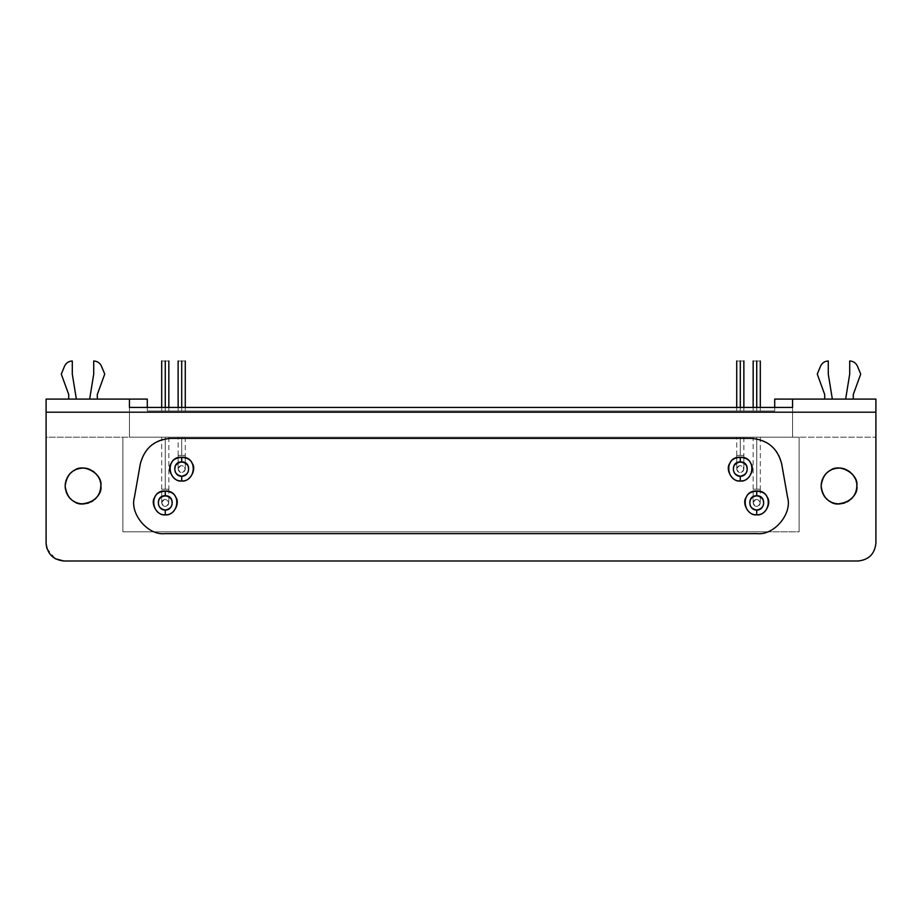 <?xml version="1.0" encoding="UTF-8"?>
<svg xmlns="http://www.w3.org/2000/svg" width="922" height="922" viewBox="0 0 922 922"><rect width="100%" height="100%" fill="white"/><g stroke="black" fill="none" stroke-linecap="round" stroke-linejoin="round"><path stroke-width="0.69" stroke-dasharray="4.61 3.46" d="M170.731 438.376C155.887 438.492 145.734 447.009 140.248 463.962L134.37 497.292C129.553 511.814 145.918 535.279 164.854 533.619L757.146 533.619C772.279 535.843 792.551 515.663 787.63 497.292L781.752 463.962C779.067 449.36 768.902 440.831 751.269 438.376C768.902 440.831 779.067 449.36 781.752 463.962L787.63 497.292C792.551 515.663 772.279 535.843 757.146 533.619L164.854 533.619C145.918 535.279 129.553 511.814 134.37 497.292L140.248 463.962C145.734 447.009 155.887 438.492 170.731 438.376L751.269 438.376L170.731 438.376M821.133 485.998C821.825 478.506 824.81 473.343 830.065 470.531C839.308 462.717 858.993 474.081 856.849 485.998C858.993 497.915 839.308 509.278 830.065 501.464C824.81 498.652 821.825 493.501 821.133 485.998M65.151 485.998C65.842 478.506 68.816 473.343 74.083 470.531C83.326 462.717 103.01 474.081 100.867 485.998C103.01 497.915 83.326 509.278 74.083 501.464C68.816 498.652 65.842 493.501 65.151 485.998M72.296 374.09L72.296 360.998C68.689 361.17 66.107 362.899 64.563 366.161L61.278 374.09L68.724 394.535L68.724 399.088L68.724 394.535L61.278 374.09L64.563 366.161C66.107 362.899 68.689 361.17 72.296 360.998L72.296 374.09L76.353 399.088L68.724 399.088L76.353 399.088L72.296 374.09M97.294 399.088L89.665 399.088L93.721 374.09L93.721 360.998C97.329 361.17 99.899 362.899 101.443 366.161L104.739 374.09L97.294 394.535L97.294 399.088L97.294 394.535L104.739 374.09L101.443 366.161C99.899 362.899 97.329 361.17 93.721 360.998L93.721 374.09L89.665 399.088L97.294 399.088M756.732 410.993L756.732 360.998C761.33 360.998 761.33 360.998 756.732 360.998C752.122 360.998 752.122 360.998 756.732 360.998L756.732 410.993C761.33 410.993 761.33 410.993 756.732 410.993C761.33 410.993 761.33 410.993 756.732 410.993C752.122 410.993 752.122 410.993 756.732 410.993C752.122 410.993 752.122 410.993 756.732 410.993L756.732 407.432L756.732 410.993L753.631 410.993L756.732 410.993M165.269 410.993L165.269 360.998C169.879 360.998 169.879 360.998 165.269 360.998C160.67 360.998 160.67 360.998 165.269 360.998L165.269 410.993C169.879 410.993 169.879 410.993 165.269 410.993C169.879 410.993 169.879 410.993 165.269 410.993C160.67 410.993 160.67 410.993 165.269 410.993C160.67 410.993 160.67 410.993 165.269 410.993L165.269 407.432L165.269 410.993L162.18 410.993L168.369 410.993L165.269 410.993M740.297 410.993L740.297 360.998C744.907 360.998 744.907 360.998 740.297 360.998C735.698 360.998 735.698 360.998 740.297 360.998L740.297 410.993C744.907 410.993 744.907 410.993 740.297 410.993C744.907 410.993 744.907 410.993 740.297 410.993C735.698 410.993 735.698 410.993 740.297 410.993C735.698 410.993 735.698 410.993 740.297 410.993L740.297 407.432L740.297 410.993L737.208 410.993L743.397 410.993L740.297 410.993M181.703 410.993L181.703 360.998C186.302 360.998 186.302 360.998 181.703 360.998C177.093 360.998 177.093 360.998 181.703 360.998L181.703 410.993C186.302 410.993 186.302 410.993 181.703 410.993C186.302 410.993 186.302 410.993 181.703 410.993C177.093 410.993 177.093 410.993 181.703 410.993C177.093 410.993 177.093 410.993 181.703 410.993L181.703 407.432L181.703 410.993L178.603 410.993L181.703 410.993M828.279 374.09L828.279 360.998C824.671 361.17 822.101 362.899 820.557 366.161L817.261 374.09L824.706 394.535L824.706 399.088L824.706 394.535L817.261 374.09L820.557 366.161C822.101 362.899 824.671 361.17 828.279 360.998L828.279 374.09L832.336 399.088L824.706 399.088L832.336 399.088L828.279 374.09M853.276 399.088L845.647 399.088L849.704 374.09L849.704 360.998C853.311 361.17 855.893 362.899 857.437 366.161L860.722 374.09L853.276 394.535L853.276 399.088L853.276 394.535L860.722 374.09L857.437 366.161C855.893 362.899 853.311 361.17 849.704 360.998L849.704 374.09L845.647 399.088L853.276 399.088M756.732 489.213L756.732 437.189C761.33 437.189 761.33 437.189 756.732 437.189C761.33 437.189 761.33 437.189 756.732 437.189L756.732 489.213C761.33 489.213 761.33 489.213 756.732 489.213C761.33 489.213 761.33 489.213 756.732 489.213L753.159 489.213L756.732 489.213L756.732 437.189C752.122 437.189 752.122 437.189 756.732 437.189C752.122 437.189 752.122 437.189 756.732 437.189L756.732 489.213L753.159 489.213L760.304 489.213L760.304 502.905C757.942 507.515 755.567 507.515 753.159 502.905L753.159 489.213L753.159 502.905C755.567 498.306 757.942 498.306 760.304 502.905L760.304 489.213L756.732 489.213M760.304 502.905C757.942 507.515 755.567 507.515 753.159 502.905C755.567 507.515 757.942 507.515 760.304 502.905C757.942 498.306 755.567 498.306 753.159 502.905C755.567 498.306 757.942 498.306 760.304 502.905M165.269 489.213L165.269 437.189C169.879 437.189 169.879 437.189 165.269 437.189C169.879 437.189 169.879 437.189 165.269 437.189L165.269 489.213C169.879 489.213 169.879 489.213 165.269 489.213C169.879 489.213 169.879 489.213 165.269 489.213L161.696 489.213L165.269 489.213L165.269 437.189C160.67 437.189 160.67 437.189 165.269 437.189C160.67 437.189 160.67 437.189 165.269 437.189L165.269 489.213L161.696 489.213L168.841 489.213L168.841 502.905C166.49 507.515 164.104 507.515 161.696 502.905L161.696 489.213L161.696 502.905C164.104 498.306 166.49 498.306 168.841 502.905L168.841 489.213L165.269 489.213M168.841 502.905C166.49 507.515 164.104 507.515 161.696 502.905C164.104 507.515 166.49 507.515 168.841 502.905C166.49 498.306 164.104 498.306 161.696 502.905C164.104 498.306 166.49 498.306 168.841 502.905M740.297 455.399L740.297 437.189C744.907 437.189 744.907 437.189 740.297 437.189C744.907 437.189 744.907 437.189 740.297 437.189L740.297 455.399C744.907 455.399 744.907 455.399 740.297 455.399C744.907 455.399 744.907 455.399 740.297 455.399L736.724 455.399L740.297 455.399L740.297 437.189C735.698 437.189 735.698 437.189 740.297 437.189C735.698 437.189 735.698 437.189 740.297 437.189L740.297 455.399L736.724 455.399L743.87 455.399L743.87 469.091C741.519 473.701 739.133 473.701 736.724 469.091L736.724 455.399L736.724 469.091C739.133 464.492 741.519 464.492 743.87 469.091L743.87 455.399L740.297 455.399M743.87 469.091C741.519 473.701 739.133 473.701 736.724 469.091C739.133 473.701 741.519 473.701 743.87 469.091C741.519 464.492 739.133 464.492 736.724 469.091C739.133 464.492 741.519 464.492 743.87 469.091M181.703 455.399L181.703 437.189C186.302 437.189 186.302 437.189 181.703 437.189C186.302 437.189 186.302 437.189 181.703 437.189L181.703 455.399C186.302 455.399 186.302 455.399 181.703 455.399C186.302 455.399 186.302 455.399 181.703 455.399L178.13 455.399L181.703 455.399L181.703 437.189C177.093 437.189 177.093 437.189 181.703 437.189C177.093 437.189 177.093 437.189 181.703 437.189L181.703 455.399L178.13 455.399L185.276 455.399L185.276 469.091C182.913 473.701 180.539 473.701 178.13 469.091L178.13 455.399L178.13 469.091C180.539 464.492 182.913 464.492 185.276 469.091L185.276 455.399L181.703 455.399M185.276 469.091C182.913 473.701 180.539 473.701 178.13 469.091C180.539 473.701 182.913 473.701 185.276 469.091C182.913 464.492 180.539 464.492 178.13 469.091C180.539 464.492 182.913 464.492 185.276 469.091M122.891 531.833L122.891 437.189L122.891 531.833L799.109 531.833L767.507 531.833L799.109 531.833L799.109 437.189L799.109 531.833L122.891 531.833L122.891 437.189L799.109 437.189L799.109 531.833L799.109 437.189L129.437 437.189L129.437 407.432L792.563 407.432L129.437 407.432L129.437 437.189L792.563 437.189L46.1 437.189L46.1 399.088L147.29 399.088L46.1 399.088L46.1 437.189L875.9 437.189L46.1 437.189L46.1 543.15L46.1 437.189L122.891 437.189L122.891 531.833L154.493 531.833L122.891 531.833M767.45 531.833L154.55 531.833L767.45 531.833M178.13 469.091C178.776 472.099 180.562 473.136 183.49 472.191C185.771 470.128 185.771 468.065 183.49 466.002C180.562 465.057 178.776 466.094 178.13 469.091M736.724 469.091C737.37 472.099 739.156 473.136 742.083 472.191C744.365 470.128 744.365 468.065 742.083 466.002C739.156 465.057 737.37 466.094 736.724 469.091M161.696 502.905C162.353 505.913 164.128 506.939 167.055 506.005C169.337 503.942 169.337 501.879 167.055 499.816C164.128 498.871 162.353 499.897 161.696 502.905M753.159 502.905C753.804 505.913 755.591 506.939 758.518 506.005C760.788 503.942 760.788 501.879 758.518 499.816C755.591 498.871 753.804 499.897 753.159 502.905M792.563 407.432L792.563 437.189L792.563 407.432M792.563 399.088L792.563 437.189L129.437 437.189L792.563 437.189L792.563 399.088M875.9 399.088L774.711 399.088L774.711 410.993L774.711 407.432L774.711 410.993L147.29 410.993L774.711 410.993L774.711 399.088L875.9 399.088L875.9 437.189L799.109 437.189L875.9 437.189L875.9 543.15C874.759 553.915 868.812 559.873 858.048 561.002L63.952 561.002L858.048 561.002C868.812 559.873 874.759 553.915 875.9 543.15L875.9 399.088M832.336 399.088L824.706 399.088L832.336 399.088M147.29 410.993L147.29 399.088L147.29 410.993L774.711 410.993L147.29 410.993L147.29 407.432L147.29 410.993M76.353 399.088L68.724 399.088L76.353 399.088M181.703 437.189L178.603 437.189L181.703 437.189M740.297 437.189L743.397 437.189L740.297 437.189M165.269 437.189L168.369 437.189L165.269 437.189M756.732 437.189L753.631 437.189L756.732 437.189M129.437 399.088L129.437 437.189L129.437 399.088M46.1 412.192L875.9 412.192L46.1 412.192M46.884 548.394L55.193 558.697M63.952 561.002C53.188 559.873 47.241 553.915 46.1 543.15M100.786 484.384L100.556 482.702M100.129 480.927L99.507 479.186M98.642 477.377L97.605 475.717M96.199 473.966L94.655 472.467M92.638 470.958L90.575 469.828M88.351 468.964L86.334 468.457M84.363 468.192L82.83 468.146M80.859 468.272L78.889 468.63M76.757 469.275L75.016 470.036M73.357 470.969L72.112 471.857M71.006 472.779L69.876 473.896M68.839 475.13L68.009 476.317M67.145 477.792L66.372 479.498M65.796 481.226L65.462 482.667M65.185 484.903L65.185 487.127M65.508 489.547L66.107 491.772M66.972 493.869L67.836 495.425M68.943 497.004L70.233 498.479M71.789 499.897L73.391 501.049M74.993 501.96L76.422 502.605M77.84 503.101L79.269 503.458M80.698 503.712L82.265 503.838M84.386 503.804L86.599 503.493M88.996 502.824L91.059 501.937M93.145 500.704L94.77 499.436M96.384 497.834L97.582 496.324M98.608 494.688L99.369 493.143M99.945 491.645L100.36 490.193M856.78 484.384L856.55 482.702M856.112 480.927L855.501 479.186M854.636 477.377L853.588 475.717M852.182 473.966L850.649 472.467M848.62 470.958L846.569 469.828M844.333 468.964L842.316 468.457M840.345 468.192L838.824 468.146M836.853 468.272L834.871 468.63M832.75 469.275L830.999 470.036M829.351 470.969L828.094 471.857M826.988 472.779L825.858 473.896M824.821 475.13L823.991 476.317M823.139 477.792L822.366 479.498M821.79 481.226L821.444 482.667M821.168 484.903L821.168 487.127M821.49 489.547L822.09 491.772M822.966 493.869L823.819 495.425M824.936 497.004L826.216 498.479M827.783 499.897L829.374 501.049M830.976 501.96L832.405 502.605M833.834 503.101L835.251 503.458M836.692 503.712L838.248 503.838M840.368 503.804L842.581 503.493M844.99 502.824L847.053 501.937M849.127 500.704L850.764 499.436M852.366 497.834L853.565 496.324M854.602 494.688L855.362 493.143M855.939 491.645L856.354 490.193M856.642 488.741L856.803 487.392M760.304 407.432L760.304 410.993M753.159 410.993L753.159 407.432M168.841 407.432L168.841 410.993M161.696 410.993L161.696 407.432M743.87 407.432L743.87 410.993M736.724 410.993L736.724 407.432M185.276 407.432L185.276 410.993M178.13 410.993L178.13 407.432M760.304 437.189L760.304 489.213M753.159 489.213L753.159 437.189M168.841 437.189L168.841 489.213M161.696 489.213L161.696 437.189M743.87 437.189L743.87 455.399M736.724 455.399L736.724 437.189M185.276 437.189L185.276 455.399M178.13 455.399L178.13 437.189"/><path stroke-width="1.38" d="M165.269 510.05C171.285 508.76 173.348 505.187 171.457 499.332C167.331 494.78 163.206 494.78 159.091 499.332C157.201 505.187 159.264 508.76 165.269 510.05L165.269 514.81C179.732 515.433 181.519 490.193 165.269 491L165.269 495.759C175.019 495.287 173.947 510.431 165.269 510.05C156.59 510.431 155.53 495.287 165.269 495.759L165.269 491C149.03 490.193 150.816 515.433 165.269 514.81L165.269 510.05M756.732 510.05C762.736 508.76 764.799 505.187 762.909 499.332C758.794 494.78 754.669 494.78 750.543 499.332C748.652 505.187 750.715 508.76 756.732 510.05L756.732 514.81C771.184 515.433 772.97 490.193 756.732 491L756.732 495.759C766.47 495.287 765.41 510.431 756.732 510.05C748.053 510.431 746.981 495.287 756.732 495.759L756.732 491C740.481 490.193 742.268 515.433 756.732 514.81L756.732 510.05M181.703 476.236C187.708 474.945 189.771 471.373 187.892 465.529C183.766 460.965 179.64 460.965 175.514 465.529C173.636 471.373 175.687 474.945 181.703 476.236L181.703 480.996C196.167 481.63 197.942 456.39 181.703 457.185L181.703 461.957C191.453 461.473 190.381 476.616 181.703 476.236C173.025 476.616 171.953 461.473 181.703 461.957L181.703 457.185C165.453 456.39 167.239 481.63 181.703 480.996L181.703 476.236M740.297 476.236C746.313 474.945 748.364 471.373 746.486 465.529C742.36 460.965 738.234 460.965 734.108 465.529C732.229 471.373 734.292 474.945 740.297 476.236L740.297 480.996C754.761 481.63 756.547 456.39 740.297 457.185L740.297 461.957C750.047 461.473 748.975 476.616 740.297 476.236C731.619 476.616 730.547 461.473 740.297 461.957L740.297 457.185C724.058 456.39 725.833 481.63 740.297 480.996L740.297 476.236M140.305 463.962C144.374 448.173 154.539 439.644 170.789 438.376L751.211 438.376C767.461 439.644 777.626 448.173 781.695 463.962L787.572 497.292C792.505 513.681 774.088 535.636 757.089 533.619L164.911 533.619C147.912 535.636 129.495 513.681 134.428 497.292L140.305 463.962L134.428 497.292C129.495 513.681 147.912 535.636 164.911 533.619L757.089 533.619C774.088 535.636 792.505 513.681 787.572 497.292L781.695 463.962C777.626 448.173 767.461 439.644 751.211 438.376L170.789 438.376C154.539 439.644 144.374 448.173 140.305 463.962M856.803 487.392L856.849 485.998C858.993 474.081 839.308 462.717 830.065 470.531C824.81 473.343 821.825 478.506 821.133 485.998C821.825 493.501 824.81 498.652 830.065 501.464C839.308 509.278 858.993 497.915 856.849 485.998L856.78 484.384M100.36 490.193L100.867 485.998C103.01 474.081 83.326 462.717 74.083 470.531C68.816 473.343 65.842 478.506 65.151 485.998C65.842 493.501 68.816 498.652 74.083 501.464C83.326 509.278 103.01 497.915 100.867 485.998L100.786 484.384M72.296 360.998L72.296 374.09L76.353 399.088L72.296 374.09L72.296 360.998C68.689 361.17 66.107 362.899 64.563 366.161C66.107 362.899 68.689 361.17 72.296 360.998M61.278 374.09L64.563 366.161L61.278 374.09L68.724 394.535L61.278 374.09M68.724 399.088L68.724 394.535L68.724 399.088M97.294 394.535L97.294 399.088L97.294 394.535L104.739 374.09L97.294 394.535M101.443 366.161L104.739 374.09L101.443 366.161C99.899 362.899 97.329 361.17 93.721 360.998C97.329 361.17 99.899 362.899 101.443 366.161M93.721 374.09L93.721 360.998L93.721 374.09L89.665 399.088L93.721 374.09M756.732 360.998L756.732 360.998C761.33 360.998 761.33 360.998 756.732 360.998L756.732 407.432L756.732 360.998C752.122 360.998 752.122 360.998 756.732 360.998M165.269 360.998L165.269 360.998C169.879 360.998 169.879 360.998 165.269 360.998L165.269 407.432L165.269 360.998C160.67 360.998 160.67 360.998 165.269 360.998M740.297 360.998L740.297 360.998C744.907 360.998 744.907 360.998 740.297 360.998L740.297 407.432L740.297 360.998C735.698 360.998 735.698 360.998 740.297 360.998M181.703 360.998L181.703 360.998C186.302 360.998 186.302 360.998 181.703 360.998L181.703 407.432L181.703 360.998C177.093 360.998 177.093 360.998 181.703 360.998M828.279 360.998L828.279 374.09L832.336 399.088L828.279 374.09L828.279 360.998C824.671 361.17 822.101 362.899 820.557 366.161C822.101 362.899 824.671 361.17 828.279 360.998M817.261 374.09L820.557 366.161L817.261 374.09L824.706 394.535L817.261 374.09M824.706 399.088L824.706 394.535L824.706 399.088M853.276 394.535L853.276 399.088L853.276 394.535L860.722 374.09L853.276 394.535M857.437 366.161L860.722 374.09L857.437 366.161C855.893 362.899 853.311 361.17 849.704 360.998C853.311 361.17 855.893 362.899 857.437 366.161M849.704 374.09L849.704 360.998L849.704 374.09L845.647 399.088L849.704 374.09M129.437 407.432L792.563 407.432L792.563 399.088L875.9 399.088L774.711 399.088L792.563 399.088L792.563 407.432L129.437 407.432L129.437 399.088L147.29 399.088L147.29 407.432L147.29 399.088L129.437 399.088L129.437 407.432M774.711 407.432L774.711 399.088L774.711 407.432M46.1 399.088L129.437 399.088L46.1 399.088L46.1 412.192L875.9 412.192L875.9 399.088L875.9 543.15C874.759 553.915 868.812 559.873 858.048 561.002L63.952 561.002C53.188 559.873 47.241 553.915 46.1 543.15L46.1 399.088M46.135 544.211L46.884 548.394M55.193 558.697L63.952 561.002L858.048 561.002C868.812 559.873 874.759 553.915 875.9 543.15L875.9 412.192L46.1 412.192L46.1 543.15C47.241 553.915 53.188 559.873 63.952 561.002M100.556 482.702L100.129 480.927M99.507 479.186L98.642 477.377M97.605 475.717L96.199 473.966M94.655 472.467L92.638 470.958M90.575 469.828L88.351 468.964M86.334 468.457L84.363 468.192M82.83 468.146L80.859 468.272M78.889 468.63L76.757 469.275M75.016 470.036L73.357 470.969M72.112 471.857L71.006 472.779M69.876 473.896L68.839 475.13M68.009 476.317L67.145 477.792M66.372 479.498L65.796 481.226M65.462 482.667L65.185 484.903M65.185 487.127L65.508 489.547M66.107 491.772L66.972 493.869M67.836 495.425L68.943 497.004M70.233 498.479L71.789 499.897M73.391 501.049L74.993 501.96M76.422 502.605L77.84 503.101M79.269 503.458L80.698 503.712M82.265 503.838L82.945 503.861M83.003 503.861L84.386 503.804M86.599 503.493L88.996 502.824M91.059 501.937L93.145 500.704M94.77 499.436L96.384 497.834M97.582 496.324L98.608 494.688M99.369 493.143L99.945 491.645M856.55 482.702L856.112 480.927M855.501 479.186L854.636 477.377M853.588 475.717L852.182 473.966M850.649 472.467L848.62 470.958M846.569 469.828L844.333 468.964M842.316 468.457L840.345 468.192M838.824 468.146L836.853 468.272M834.871 468.63L832.75 469.275M830.999 470.036L829.351 470.969M828.094 471.857L826.988 472.779M825.858 473.896L824.821 475.13M823.991 476.317L823.139 477.792M822.366 479.498L821.79 481.226M821.444 482.667L821.168 484.903M821.168 487.127L821.49 489.547M822.09 491.772L822.966 493.869M823.819 495.425L824.936 497.004M826.216 498.479L827.783 499.897M829.374 501.049L830.976 501.96M832.405 502.605L833.834 503.101M835.251 503.458L836.692 503.712M838.248 503.838L840.368 503.804M842.581 503.493L844.99 502.824M847.053 501.937L849.127 500.704M850.764 499.436L852.366 497.834M853.565 496.324L854.602 494.688M855.362 493.143L855.939 491.645M856.354 490.193L856.642 488.741M856.849 485.998C856.308 496.393 850.119 502.34 838.305 503.85C828.452 503.251 822.724 497.304 821.133 485.998C822.585 475.372 827.772 469.471 836.68 468.295C847.226 466.048 858.025 477.584 856.849 485.998M100.867 485.998C100.314 496.393 94.136 502.34 82.323 503.85C72.458 503.251 66.741 497.304 65.151 485.998C66.603 475.372 71.778 469.471 80.687 468.295C91.232 466.048 102.042 477.584 100.867 485.998M740.297 480.996C732.356 482.425 724.773 469.31 729.994 463.144C732.725 455.549 747.869 455.549 750.612 463.144C755.821 469.31 748.249 482.425 740.297 480.996M181.703 480.996C173.751 482.425 166.179 469.31 171.388 463.144C174.131 455.549 189.275 455.549 192.007 463.144C197.227 469.31 189.644 482.425 181.703 480.996M756.732 514.81C748.779 516.239 741.207 503.124 746.417 496.958C749.148 489.363 764.303 489.363 767.035 496.958C772.244 503.124 764.672 516.239 756.732 514.81M165.269 514.81C157.328 516.239 149.756 503.124 154.965 496.958C157.697 489.363 172.852 489.363 175.583 496.958C180.793 503.124 173.221 516.239 165.269 514.81M760.304 360.998L760.304 407.432M753.159 407.432L753.159 360.998M168.841 360.998L168.841 407.432M161.696 407.432L161.696 360.998M743.87 360.998L743.87 407.432M736.724 407.432L736.724 360.998M185.276 360.998L185.276 407.432M178.13 407.432L178.13 360.998"/></g></svg>
